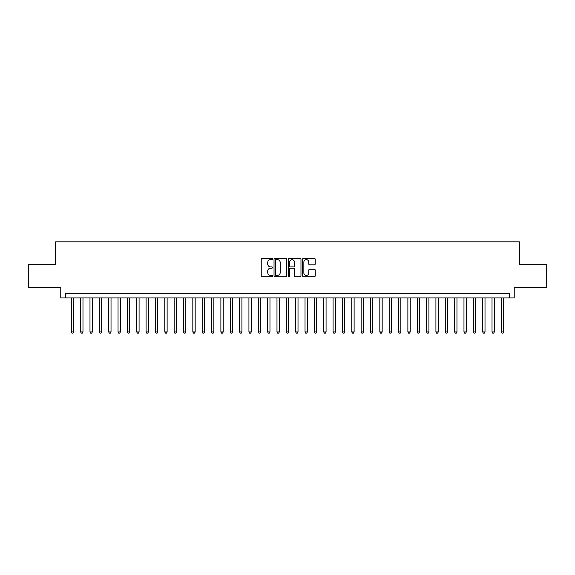 <?xml version="1.0" encoding="UTF-8"?>
<svg xmlns="http://www.w3.org/2000/svg" width="575" height="575" viewBox="0 0 575 575"><rect width="100%" height="100%" fill="white"/><g stroke="black" fill="none" stroke-linecap="round" stroke-linejoin="round"><path stroke-width="0.86" d="M272.543 259.002A0.64 0.64 0 0 0 271.896 258.362L262.15 258.362A0.92 0.92 0 0 0 261.23 259.282L261.23 275.799A0.92 0.92 0 0 0 262.15 276.719L271.896 276.719A0.64 0.64 0 0 0 272.543 276.072A0.64 0.64 0 0 0 271.896 275.432L270.638 275.432A2.94 2.94 0 0 1 267.698 272.493L267.698 271.12A2.94 2.94 0 0 1 270.638 268.18L271.896 268.18A0.64 0.64 0 0 0 272.543 267.54A0.64 0.64 0 0 0 271.896 266.893L270.638 266.893A2.94 2.94 0 0 1 267.698 263.961L267.698 262.581A2.94 2.94 0 0 1 270.638 259.648L271.896 259.648A0.64 0.64 0 0 0 272.543 259.002M314.324 264.831A0.92 0.92 0 0 0 315.237 263.911L315.237 259.282A0.92 0.92 0 0 0 314.324 258.362L303.492 258.362A0.92 0.92 0 0 0 302.572 259.282L302.572 275.799A0.92 0.92 0 0 0 303.492 276.719L314.324 276.719A0.92 0.92 0 0 0 315.237 275.799L315.237 270.2A0.92 0.92 0 0 0 314.324 269.28L309.688 269.28A0.92 0.92 0 0 0 308.768 270.2L308.768 272.974A2.458 2.458 0 0 1 306.317 275.432A2.458 2.458 0 0 1 303.859 272.974L303.859 262.099A2.458 2.458 0 0 1 306.317 259.648A2.458 2.458 0 0 1 308.768 262.099L308.768 263.911A0.92 0.92 0 0 0 309.688 264.831L314.324 264.831M509.551 297.922L514.23 297.922L514.23 287.644L546.25 287.644L546.25 264.263L519.369 264.263L519.369 241.831L55.631 241.831L55.631 264.263L28.75 264.263L28.75 287.644L60.77 287.644L60.77 297.922L509.551 297.922L509.551 293.25L65.449 293.25L65.449 297.922M286.695 259.282A0.92 0.92 0 0 0 285.782 258.362L274.951 258.362A0.92 0.92 0 0 0 274.031 259.282L274.031 275.799A0.92 0.92 0 0 0 274.951 276.719L285.782 276.719A0.92 0.92 0 0 0 286.695 275.799L286.695 259.282M289.218 258.362L300.049 258.362A0.92 0.92 0 0 1 300.969 259.282L300.969 275.799A0.92 0.92 0 0 1 300.049 276.719L295.413 276.719A0.92 0.92 0 0 1 294.501 275.799L294.501 269.1A0.92 0.92 0 0 0 293.581 268.18L290.504 268.18A0.92 0.92 0 0 0 289.584 269.1L289.584 276.072A0.64 0.64 0 0 1 288.945 276.719A0.64 0.64 0 0 1 288.305 276.072L288.305 259.282A0.92 0.92 0 0 1 289.218 258.362M275.957 259.648A0.64 0.64 0 0 0 275.317 260.288L275.317 274.785A0.64 0.64 0 0 0 275.957 275.432L277.294 275.432A2.94 2.94 0 0 0 280.226 272.493L280.226 262.581A2.94 2.94 0 0 0 277.294 259.648L275.957 259.648M294.501 262.15A2.458 2.458 0 0 0 292.043 259.692A2.458 2.458 0 0 0 289.584 262.15L289.584 265.981A0.92 0.92 0 0 0 290.504 266.893L293.581 266.893A0.92 0.92 0 0 0 294.501 265.981L294.501 262.15M71.293 297.922L71.293 331.955L73.629 331.955L73.629 297.922M73.629 331.955L72.924 333.169L71.99 333.169L71.293 331.955M80.644 297.922L80.644 331.955L82.98 331.955L82.98 297.922M82.98 331.955L82.275 333.169L81.341 333.169L80.644 331.955M89.987 297.922L89.987 331.955L92.331 331.955L92.331 297.922M92.331 331.955L91.626 333.169L90.692 333.169L89.987 331.955M99.338 297.922L99.338 331.955L101.674 331.955L101.674 297.922M101.674 331.955L100.977 333.169L100.043 333.169L99.338 331.955M108.689 297.922L108.689 331.955L111.025 331.955L111.025 297.922M111.025 331.955L110.328 333.169L109.394 333.169L108.689 331.955M118.04 297.922L118.04 331.955L120.376 331.955L120.376 297.922M120.376 331.955L119.672 333.169L118.737 333.169L118.04 331.955M127.391 297.922L127.391 331.955L129.727 331.955L129.727 297.922M129.727 331.955L129.023 333.169L128.088 333.169L127.391 331.955M136.735 297.922L136.735 331.955L139.078 331.955L139.078 297.922M139.078 331.955L138.374 333.169L137.439 333.169L136.735 331.955M146.086 297.922L146.086 331.955L148.422 331.955L148.422 297.922M148.422 331.955L147.725 333.169L146.79 333.169L146.086 331.955M155.437 297.922L155.437 331.955L157.773 331.955L157.773 297.922M157.773 331.955L157.076 333.169L156.141 333.169L155.437 331.955M164.788 297.922L164.788 331.955L167.124 331.955L167.124 297.922M167.124 331.955L166.419 333.169L165.485 333.169L164.788 331.955M174.139 297.922L174.139 331.955L176.475 331.955L176.475 297.922M176.475 331.955L175.77 333.169L174.836 333.169L174.139 331.955M183.482 297.922L183.482 331.955L185.826 331.955L185.826 297.922M185.826 331.955L185.121 333.169L184.187 333.169L183.482 331.955M192.833 297.922L192.833 331.955L195.169 331.955L195.169 297.922M195.169 331.955L194.472 333.169L193.538 333.169L192.833 331.955M202.184 297.922L202.184 331.955L204.52 331.955L204.52 297.922M204.52 331.955L203.823 333.169L202.889 333.169L202.184 331.955M211.535 297.922L211.535 331.955L213.871 331.955L213.871 297.922M213.871 331.955L213.174 333.169L212.232 333.169L211.535 331.955M220.886 297.922L220.886 331.955L223.222 331.955L223.222 297.922M223.222 331.955L222.518 333.169L221.583 333.169L220.886 331.955M230.237 297.922L230.237 331.955L232.573 331.955L232.573 297.922M232.573 331.955L231.869 333.169L230.934 333.169L230.237 331.955M239.581 297.922L239.581 331.955L241.924 331.955L241.924 297.922M241.924 331.955L241.22 333.169L240.285 333.169L239.581 331.955M248.932 297.922L248.932 331.955L251.268 331.955L251.268 297.922M251.268 331.955L250.571 333.169L249.636 333.169L248.932 331.955M258.283 297.922L258.283 331.955L260.619 331.955L260.619 297.922M260.619 331.955L259.922 333.169L258.987 333.169L258.283 331.955M267.634 297.922L267.634 331.955L269.97 331.955L269.97 297.922M269.97 331.955L269.265 333.169L268.331 333.169L267.634 331.955M276.985 297.922L276.985 331.955L279.321 331.955L279.321 297.922M279.321 331.955L278.616 333.169L277.682 333.169L276.985 331.955M286.328 297.922L286.328 331.955L288.672 331.955L288.672 297.922M288.672 331.955L287.967 333.169L287.033 333.169L286.328 331.955M295.679 297.922L295.679 331.955L298.015 331.955L298.015 297.922M298.015 331.955L297.318 333.169L296.384 333.169L295.679 331.955M305.03 297.922L305.03 331.955L307.366 331.955L307.366 297.922M307.366 331.955L306.669 333.169L305.735 333.169L305.03 331.955M314.381 297.922L314.381 331.955L316.717 331.955L316.717 297.922M316.717 331.955L316.013 333.169L315.078 333.169L314.381 331.955M323.732 297.922L323.732 331.955L326.068 331.955L326.068 297.922M326.068 331.955L325.364 333.169L324.429 333.169L323.732 331.955M333.076 297.922L333.076 331.955L335.419 331.955L335.419 297.922M335.419 331.955L334.715 333.169L333.78 333.169L333.076 331.955M342.427 297.922L342.427 331.955L344.763 331.955L344.763 297.922M344.763 331.955L344.066 333.169L343.131 333.169L342.427 331.955M351.778 297.922L351.778 331.955L354.114 331.955L354.114 297.922M354.114 331.955L353.417 333.169L352.482 333.169L351.778 331.955M361.129 297.922L361.129 331.955L363.465 331.955L363.465 297.922M363.465 331.955L362.768 333.169L361.826 333.169L361.129 331.955M370.48 297.922L370.48 331.955L372.816 331.955L372.816 297.922M372.816 331.955L372.111 333.169L371.177 333.169L370.48 331.955M379.831 297.922L379.831 331.955L382.167 331.955L382.167 297.922M382.167 331.955L381.462 333.169L380.528 333.169L379.831 331.955M389.174 297.922L389.174 331.955L391.518 331.955L391.518 297.922M391.518 331.955L390.813 333.169L389.879 333.169L389.174 331.955M398.525 297.922L398.525 331.955L400.861 331.955L400.861 297.922M400.861 331.955L400.164 333.169L399.23 333.169L398.525 331.955M407.876 297.922L407.876 331.955L410.212 331.955L410.212 297.922M410.212 331.955L409.515 333.169L408.581 333.169L407.876 331.955M417.227 297.922L417.227 331.955L419.563 331.955L419.563 297.922M419.563 331.955L418.859 333.169L417.924 333.169L417.227 331.955M426.578 297.922L426.578 331.955L428.914 331.955L428.914 297.922M428.914 331.955L428.21 333.169L427.275 333.169L426.578 331.955M435.922 297.922L435.922 331.955L438.265 331.955L438.265 297.922M438.265 331.955L437.561 333.169L436.626 333.169L435.922 331.955M445.273 297.922L445.273 331.955L447.609 331.955L447.609 297.922M447.609 331.955L446.912 333.169L445.977 333.169L445.273 331.955M454.624 297.922L454.624 331.955L456.96 331.955L456.96 297.922M456.96 331.955L456.262 333.169L455.328 333.169L454.624 331.955M463.975 297.922L463.975 331.955L466.311 331.955L466.311 297.922M466.311 331.955L465.606 333.169L464.672 333.169L463.975 331.955M473.326 297.922L473.326 331.955L475.662 331.955L475.662 297.922M475.662 331.955L474.957 333.169L474.023 333.169L473.326 331.955M482.669 297.922L482.669 331.955L485.012 331.955L485.012 297.922M485.012 331.955L484.308 333.169L483.374 333.169L482.669 331.955M492.02 297.922L492.02 331.955L494.356 331.955L494.356 297.922M494.356 331.955L493.659 333.169L492.725 333.169L492.02 331.955M501.371 297.922L501.371 331.955L503.707 331.955L503.707 297.922M503.707 331.955L503.01 333.169L502.076 333.169L501.371 331.955"/></g></svg>
